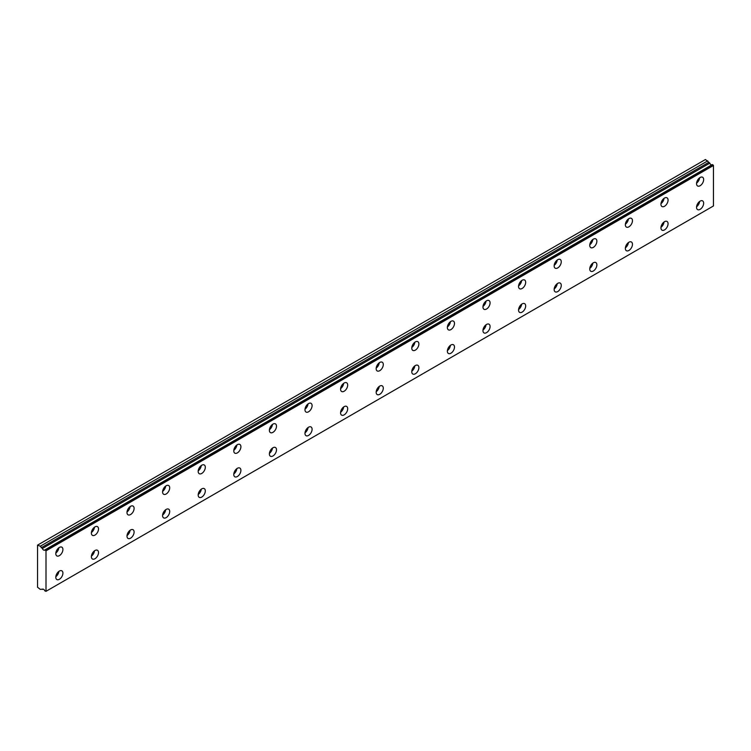<?xml version="1.0" encoding="UTF-8"?>
<svg xmlns="http://www.w3.org/2000/svg" width="751" height="751" viewBox="0 0 751 751"><rect width="100%" height="100%" fill="white"/><g stroke="black" fill="none" stroke-linecap="round" stroke-linejoin="round"><path stroke-width="1.13" d="M42.91 589.122L42.338 589.46A2.018 1.164 60 0 1 42.591 589.216A2.018 1.164 60 0 1 44.844 590.877L46.008 591.319L46.008 550.83L44.966 549.92L712.408 164.572L44.844 549.939A2.018 1.164 60 0 1 44.609 550.164A2.018 1.164 60 0 1 43.605 550.061A2.018 1.164 60 0 1 42.356 548.493L709.798 163.155L42.356 548.493M711.723 164.91A2.018 1.164 60 0 1 711.047 164.713A2.018 1.164 60 0 1 709.798 163.155M700.101 209.36A5.032 2.91 120 0 0 703.387 204.929A5.032 2.91 120 0 0 702.617 200.892A5.032 2.91 120 0 0 700.101 201.146A5.032 2.91 120 0 0 696.815 205.577A5.032 2.91 120 0 0 697.585 209.613A5.032 2.91 120 0 0 700.101 209.36M696.571 206.741A5.032 2.91 120 0 0 699.622 201.456M664.504 229.919A5.032 2.91 120 0 0 667.789 225.478A5.032 2.91 120 0 0 667.019 221.442A5.032 2.91 120 0 0 664.504 221.695A5.032 2.91 120 0 0 661.218 226.135A5.032 2.91 120 0 0 661.988 230.163A5.032 2.91 120 0 0 664.504 229.919M660.974 227.29A5.032 2.91 120 0 0 664.025 222.005M59.357 555.665A5.032 2.91 120 0 0 62.643 551.225A5.032 2.91 120 0 0 61.873 547.188A5.032 2.91 120 0 0 59.357 547.441A5.032 2.91 120 0 0 56.062 551.882A5.032 2.91 120 0 0 56.832 555.909A5.032 2.91 120 0 0 59.357 555.665M55.827 553.036A5.032 2.91 120 0 0 58.878 547.751M94.955 535.106A5.032 2.91 120 0 0 98.24 530.675A5.032 2.91 120 0 0 97.47 526.639A5.032 2.91 120 0 0 94.955 526.892A5.032 2.91 120 0 0 91.66 531.323A5.032 2.91 120 0 0 92.429 535.36A5.032 2.91 120 0 0 94.955 535.106M91.425 532.487A5.032 2.91 120 0 0 94.476 527.202M130.552 514.557A5.032 2.91 120 0 0 133.838 510.126A5.032 2.91 120 0 0 133.068 506.09A5.032 2.91 120 0 0 130.552 506.334A5.032 2.91 120 0 0 127.257 510.774A5.032 2.91 120 0 0 128.027 514.81A5.032 2.91 120 0 0 130.552 514.557M127.022 511.938A5.032 2.91 120 0 0 130.073 506.653M166.14 494.008A5.032 2.91 120 0 0 169.435 489.568A5.032 2.91 120 0 0 168.665 485.54A5.032 2.91 120 0 0 166.14 485.784A5.032 2.91 120 0 0 162.854 490.225A5.032 2.91 120 0 0 163.624 494.252A5.032 2.91 120 0 0 166.14 494.008M162.62 491.379A5.032 2.91 120 0 0 165.671 486.094M628.906 250.468A5.032 2.91 120 0 0 632.192 246.028A5.032 2.91 120 0 0 631.422 242A5.032 2.91 120 0 0 628.906 242.244A5.032 2.91 120 0 0 625.621 246.685A5.032 2.91 120 0 0 626.39 250.721A5.032 2.91 120 0 0 628.906 250.468M625.376 247.839A5.032 2.91 120 0 0 628.427 242.564M593.309 271.017A5.032 2.91 120 0 0 596.594 266.586A5.032 2.91 120 0 0 595.825 262.55A5.032 2.91 120 0 0 593.309 262.803A5.032 2.91 120 0 0 590.023 267.234A5.032 2.91 120 0 0 590.793 271.271A5.032 2.91 120 0 0 593.309 271.017M589.779 268.398A5.032 2.91 120 0 0 592.83 263.113M557.711 291.576A5.032 2.91 120 0 0 560.997 287.135A5.032 2.91 120 0 0 560.227 283.099A5.032 2.91 120 0 0 557.711 283.352A5.032 2.91 120 0 0 554.426 287.783A5.032 2.91 120 0 0 555.196 291.82A5.032 2.91 120 0 0 557.711 291.576M554.182 288.947A5.032 2.91 120 0 0 557.233 283.662M522.114 312.125A5.032 2.91 120 0 0 525.409 307.685A5.032 2.91 120 0 0 524.63 303.657A5.032 2.91 120 0 0 522.114 303.902A5.032 2.91 120 0 0 518.828 308.342A5.032 2.91 120 0 0 519.598 312.369A5.032 2.91 120 0 0 522.114 312.125M518.584 309.496A5.032 2.91 120 0 0 521.635 304.211M486.517 332.674A5.032 2.91 120 0 0 489.812 328.243A5.032 2.91 120 0 0 489.032 324.207A5.032 2.91 120 0 0 486.517 324.451A5.032 2.91 120 0 0 483.231 328.891A5.032 2.91 120 0 0 484.001 332.928A5.032 2.91 120 0 0 486.517 332.674M482.987 330.055A5.032 2.91 120 0 0 486.038 324.77M450.919 353.223A5.032 2.91 120 0 0 454.214 348.793A5.032 2.91 120 0 0 453.435 344.756A5.032 2.91 120 0 0 450.919 345.009A5.032 2.91 120 0 0 447.634 349.44A5.032 2.91 120 0 0 448.403 353.477A5.032 2.91 120 0 0 450.919 353.223M447.389 350.604A5.032 2.91 120 0 0 450.44 345.319M415.322 373.782A5.032 2.91 120 0 0 418.617 369.342A5.032 2.91 120 0 0 417.838 365.305A5.032 2.91 120 0 0 415.322 365.559A5.032 2.91 120 0 0 412.036 369.999A5.032 2.91 120 0 0 412.806 374.026A5.032 2.91 120 0 0 415.322 373.782M411.792 371.154A5.032 2.91 120 0 0 414.843 365.868M379.724 394.331A5.032 2.91 120 0 0 383.019 389.891A5.032 2.91 120 0 0 382.24 385.864A5.032 2.91 120 0 0 379.724 386.108A5.032 2.91 120 0 0 376.439 390.548A5.032 2.91 120 0 0 377.209 394.585A5.032 2.91 120 0 0 379.724 394.331M376.204 391.703A5.032 2.91 120 0 0 379.246 386.427M344.127 414.881A5.032 2.91 120 0 0 347.422 410.45A5.032 2.91 120 0 0 346.643 406.413A5.032 2.91 120 0 0 344.127 406.657A5.032 2.91 120 0 0 340.841 411.097A5.032 2.91 120 0 0 341.611 415.134A5.032 2.91 120 0 0 344.127 414.881M340.607 412.261A5.032 2.91 120 0 0 343.658 406.976M308.53 435.43A5.032 2.91 120 0 0 311.825 430.999A5.032 2.91 120 0 0 311.045 426.962A5.032 2.91 120 0 0 308.53 427.216A5.032 2.91 120 0 0 305.244 431.647A5.032 2.91 120 0 0 306.014 435.683A5.032 2.91 120 0 0 308.53 435.43M305.009 432.811A5.032 2.91 120 0 0 308.06 427.526M272.932 455.988A5.032 2.91 120 0 0 276.227 451.548A5.032 2.91 120 0 0 275.457 447.512A5.032 2.91 120 0 0 272.932 447.765A5.032 2.91 120 0 0 269.647 452.205A5.032 2.91 120 0 0 270.416 456.232A5.032 2.91 120 0 0 272.932 455.988M269.412 453.36A5.032 2.91 120 0 0 272.463 448.075M237.335 476.538A5.032 2.91 120 0 0 240.63 472.097A5.032 2.91 120 0 0 239.86 468.07A5.032 2.91 120 0 0 237.335 468.314A5.032 2.91 120 0 0 234.049 472.755A5.032 2.91 120 0 0 234.819 476.791A5.032 2.91 120 0 0 237.335 476.538M233.814 473.909A5.032 2.91 120 0 0 236.865 468.633M201.737 497.087A5.032 2.91 120 0 0 205.032 492.656A5.032 2.91 120 0 0 204.263 488.619A5.032 2.91 120 0 0 201.737 488.873A5.032 2.91 120 0 0 198.452 493.304A5.032 2.91 120 0 0 199.222 497.34A5.032 2.91 120 0 0 201.737 497.087M198.217 494.468A5.032 2.91 120 0 0 201.268 489.183M166.14 517.646A5.032 2.91 120 0 0 169.435 513.205A5.032 2.91 120 0 0 168.665 509.169A5.032 2.91 120 0 0 166.14 509.422A5.032 2.91 120 0 0 162.854 513.853A5.032 2.91 120 0 0 163.624 517.89A5.032 2.91 120 0 0 166.14 517.646M162.62 515.017A5.032 2.91 120 0 0 165.671 509.732M130.552 538.195A5.032 2.91 120 0 0 133.838 533.754A5.032 2.91 120 0 0 133.068 529.727A5.032 2.91 120 0 0 130.552 529.971A5.032 2.91 120 0 0 127.257 534.412A5.032 2.91 120 0 0 128.027 538.439A5.032 2.91 120 0 0 130.552 538.195M127.022 535.566A5.032 2.91 120 0 0 130.073 530.281M94.955 558.744A5.032 2.91 120 0 0 98.24 554.313A5.032 2.91 120 0 0 97.47 550.276A5.032 2.91 120 0 0 94.955 550.521A5.032 2.91 120 0 0 91.66 554.961A5.032 2.91 120 0 0 92.429 558.997A5.032 2.91 120 0 0 94.955 558.744M91.425 556.125A5.032 2.91 120 0 0 94.476 550.84M201.737 473.459A5.032 2.91 120 0 0 205.032 469.018A5.032 2.91 120 0 0 204.263 464.982A5.032 2.91 120 0 0 201.737 465.235A5.032 2.91 120 0 0 198.452 469.666A5.032 2.91 120 0 0 199.222 473.703A5.032 2.91 120 0 0 201.737 473.459M198.217 470.83A5.032 2.91 120 0 0 201.268 465.545M237.335 452.9A5.032 2.91 120 0 0 240.63 448.469A5.032 2.91 120 0 0 239.86 444.432A5.032 2.91 120 0 0 237.335 444.686A5.032 2.91 120 0 0 234.049 449.117A5.032 2.91 120 0 0 234.819 453.153A5.032 2.91 120 0 0 237.335 452.9M233.814 450.281A5.032 2.91 120 0 0 236.865 444.996M272.932 432.351A5.032 2.91 120 0 0 276.227 427.92A5.032 2.91 120 0 0 275.457 423.883A5.032 2.91 120 0 0 272.932 424.127A5.032 2.91 120 0 0 269.647 428.568A5.032 2.91 120 0 0 270.416 432.604A5.032 2.91 120 0 0 272.932 432.351M269.412 429.722A5.032 2.91 120 0 0 272.463 424.446M308.53 411.801A5.032 2.91 120 0 0 311.825 407.361A5.032 2.91 120 0 0 311.045 403.334A5.032 2.91 120 0 0 308.53 403.578A5.032 2.91 120 0 0 305.244 408.018A5.032 2.91 120 0 0 306.014 412.046A5.032 2.91 120 0 0 308.53 411.801M305.009 409.173A5.032 2.91 120 0 0 308.06 403.888M344.127 391.252A5.032 2.91 120 0 0 347.422 386.812A5.032 2.91 120 0 0 346.643 382.775A5.032 2.91 120 0 0 344.127 383.029A5.032 2.91 120 0 0 340.841 387.46A5.032 2.91 120 0 0 341.611 391.496A5.032 2.91 120 0 0 344.127 391.252M340.607 388.624A5.032 2.91 120 0 0 343.658 383.339M379.724 370.694A5.032 2.91 120 0 0 383.019 366.263A5.032 2.91 120 0 0 382.24 362.226A5.032 2.91 120 0 0 379.724 362.48A5.032 2.91 120 0 0 376.439 366.91A5.032 2.91 120 0 0 377.209 370.947A5.032 2.91 120 0 0 379.724 370.694M376.204 368.074A5.032 2.91 120 0 0 379.246 362.789M415.322 350.144A5.032 2.91 120 0 0 418.617 345.704A5.032 2.91 120 0 0 417.838 341.677A5.032 2.91 120 0 0 415.322 341.921A5.032 2.91 120 0 0 412.036 346.361A5.032 2.91 120 0 0 412.806 350.398A5.032 2.91 120 0 0 415.322 350.144M411.792 347.516A5.032 2.91 120 0 0 414.843 342.24M450.919 329.595A5.032 2.91 120 0 0 454.214 325.155A5.032 2.91 120 0 0 453.435 321.118A5.032 2.91 120 0 0 450.919 321.372A5.032 2.91 120 0 0 447.634 325.812A5.032 2.91 120 0 0 448.403 329.839A5.032 2.91 120 0 0 450.919 329.595M447.389 326.967A5.032 2.91 120 0 0 450.44 321.681M628.906 226.83A5.032 2.91 120 0 0 632.192 222.399A5.032 2.91 120 0 0 631.422 218.363A5.032 2.91 120 0 0 628.906 218.616A5.032 2.91 120 0 0 625.621 223.047A5.032 2.91 120 0 0 626.39 227.084A5.032 2.91 120 0 0 628.906 226.83M625.376 224.211A5.032 2.91 120 0 0 628.427 218.926M664.504 206.281A5.032 2.91 120 0 0 667.789 201.85A5.032 2.91 120 0 0 667.019 197.813A5.032 2.91 120 0 0 664.504 198.057A5.032 2.91 120 0 0 661.218 202.498A5.032 2.91 120 0 0 661.988 206.534A5.032 2.91 120 0 0 664.504 206.281M660.974 203.652A5.032 2.91 120 0 0 664.025 198.377M700.101 185.732A5.032 2.91 120 0 0 703.387 181.291A5.032 2.91 120 0 0 702.617 177.264A5.032 2.91 120 0 0 700.101 177.508A5.032 2.91 120 0 0 696.815 181.949A5.032 2.91 120 0 0 697.585 185.976A5.032 2.91 120 0 0 700.101 185.732M696.571 183.103A5.032 2.91 120 0 0 699.622 177.818M59.357 579.293A5.032 2.91 120 0 0 62.643 574.862A5.032 2.91 120 0 0 61.873 570.826A5.032 2.91 120 0 0 59.357 571.079A5.032 2.91 120 0 0 56.062 575.51A5.032 2.91 120 0 0 56.832 579.547A5.032 2.91 120 0 0 59.357 579.293M55.827 576.674A5.032 2.91 120 0 0 58.878 571.389M593.309 247.389A5.032 2.91 120 0 0 596.594 242.948A5.032 2.91 120 0 0 595.825 238.912A5.032 2.91 120 0 0 593.309 239.165A5.032 2.91 120 0 0 590.023 243.596A5.032 2.91 120 0 0 590.793 247.633A5.032 2.91 120 0 0 593.309 247.389M589.779 244.76A5.032 2.91 120 0 0 592.83 239.475M557.711 267.938A5.032 2.91 120 0 0 560.997 263.498A5.032 2.91 120 0 0 560.227 259.47A5.032 2.91 120 0 0 557.711 259.715A5.032 2.91 120 0 0 554.426 264.155A5.032 2.91 120 0 0 555.196 268.182A5.032 2.91 120 0 0 557.711 267.938M554.182 265.31A5.032 2.91 120 0 0 557.233 260.024M522.114 288.487A5.032 2.91 120 0 0 525.409 284.056A5.032 2.91 120 0 0 524.63 280.02A5.032 2.91 120 0 0 522.114 280.264A5.032 2.91 120 0 0 518.828 284.704A5.032 2.91 120 0 0 519.598 288.741A5.032 2.91 120 0 0 522.114 288.487M518.584 285.868A5.032 2.91 120 0 0 521.635 280.583M486.517 309.036A5.032 2.91 120 0 0 489.812 304.606A5.032 2.91 120 0 0 489.032 300.569A5.032 2.91 120 0 0 486.517 300.822A5.032 2.91 120 0 0 483.231 305.253A5.032 2.91 120 0 0 484.001 309.29A5.032 2.91 120 0 0 486.517 309.036M482.987 306.417A5.032 2.91 120 0 0 486.038 301.132M42.244 548.352L40.31 546.212L37.55 545.132L37.55 587.263L40.31 589.366L42.929 589.122M37.991 544.869L705.442 159.522L709.686 163.005M712.314 164.563L44.9 549.901M712.408 164.572L713.45 165.483L713.45 205.971L46.008 591.319M46.008 550.83L713.45 165.483M707.752 160.864L40.31 546.212M45.736 550.37L713.187 165.023M708.644 162.404L41.202 547.751"/></g></svg>

